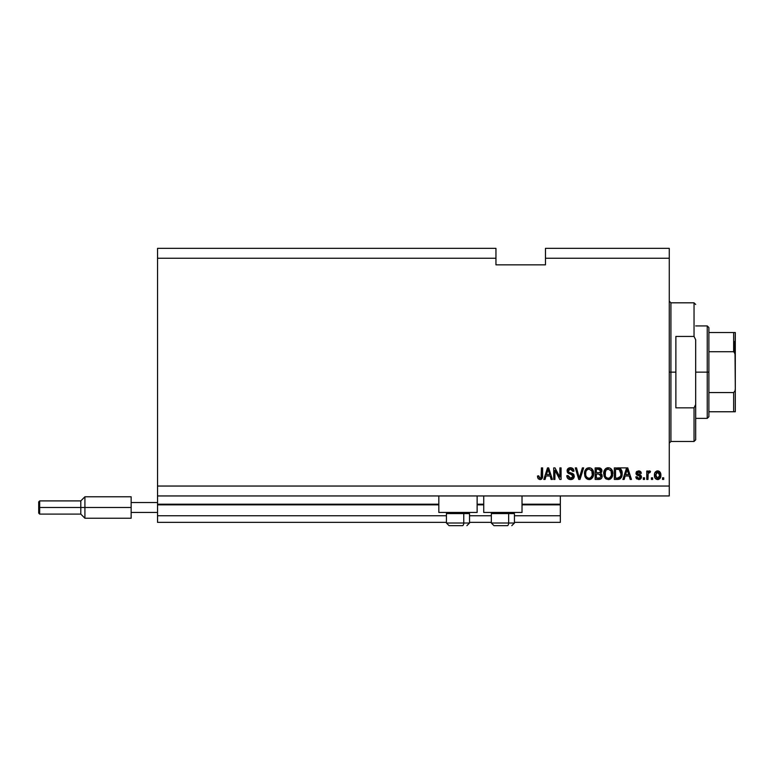 <?xml version="1.0" encoding="UTF-8"?>
<svg xmlns="http://www.w3.org/2000/svg" width="774" height="774" viewBox="0 0 774 774"><rect width="100%" height="100%" fill="white"/><g stroke="black" fill="none" stroke-linecap="round" stroke-linejoin="round"><path stroke-width="1.16" d="M560.328 522.363L514.439 522.363L560.328 522.363L560.328 515.755L514.439 515.755L560.328 515.755L560.328 504.861L522.024 504.861L560.328 504.861L560.328 522.363M491.326 522.363L469.537 522.363L491.326 522.363M446.424 522.363L157.548 522.363L446.424 522.363M491.326 515.755L469.537 515.755L491.326 515.755M446.424 515.755L157.548 515.755L157.548 522.363L157.548 515.755L446.424 515.755M483.731 504.861L477.132 504.861L483.731 504.861M438.829 504.861L157.548 504.861L157.548 515.755L157.548 504.203L438.829 504.203L157.548 504.203L157.548 504.861L438.829 504.861M560.328 504.203L560.328 504.861L560.328 504.203L522.024 504.203L560.328 504.203L560.328 495.95L560.328 504.203M483.731 504.203L477.132 504.203L483.731 504.203M157.548 495.95L157.548 504.203L157.548 495.95L669.268 495.95L157.548 495.95L157.548 486.043L669.268 486.043L669.268 258.245L545.467 258.245L545.467 264.843L495.95 264.843L495.95 248.338L157.548 248.338L495.95 248.338L495.95 258.245L157.548 258.245L495.95 258.245L495.95 264.843L545.467 264.843L545.467 258.245L669.268 258.245L669.268 248.338L545.467 248.338L669.268 248.338L669.268 486.043L157.548 486.043L157.548 495.95M438.829 512.456L438.829 495.95L438.829 512.456L477.132 512.456L477.132 495.95L477.132 512.456L438.829 512.456M522.024 512.456L522.024 495.95L522.024 512.456L483.731 512.456L522.024 512.456M483.731 495.95L483.731 512.456L483.731 495.95M157.548 248.338L157.548 486.043L157.548 248.338M554.919 479.445L554.919 470.244L554.919 479.445L553.72 479.445L553.72 467.883L554.997 467.883L559.873 477.094L559.873 467.883L561.073 467.883L561.073 479.445L559.786 479.445L554.919 470.244L559.786 479.445L561.073 479.445L561.073 467.883L559.873 467.883L559.873 477.094L554.997 467.883L553.72 467.883L553.72 479.445L554.919 479.445L553.72 479.445L553.72 467.883L554.997 467.883M574.279 476.223L573.224 478.719L570.641 479.59L567.835 478.516L566.8 476.078L567.981 475.536L568.774 477.5L570.477 478.226L572.005 477.993L573.041 476.687L572.499 474.946L568.484 473.436L567.303 472.092L567.197 469.934L568.561 468.183L571.125 467.786L573.341 469.083L573.979 471.182L572.779 471.337L572.141 469.673L570.467 469.083L568.648 469.799L568.3 471.24L569.064 472.392L573.244 473.911L574.279 476.223L572.499 473.465L568.658 472.101L568.28 470.931L570.467 469.083L572.779 471.337L573.979 471.182C573.815 468.996 572.625 467.844 570.428 467.738C568.368 467.815 567.255 468.87 567.081 470.902L573.079 476.262L570.748 478.235L567.981 475.536L566.781 475.691C566.926 478.139 568.213 479.435 570.641 479.59C572.857 479.522 574.066 478.409 574.279 476.223L574.269 476.01M579.813 476.271L582.387 467.883L583.635 467.883L579.997 479.445L578.749 479.445L575.295 467.883L576.533 467.883L579.31 478.09L582.387 467.883L583.635 467.883L582.387 467.883L579.31 478.09L576.533 467.883L575.295 467.883L578.749 479.445L579.997 479.445L578.749 479.445L575.295 467.883L576.533 467.883L579.31 478.09M589.062 479.59L586.315 478.535L584.757 475.894L584.699 471.695L585.812 469.296L587.505 468.028L590.107 467.864L592.023 468.976L593.29 471.163L593.019 476.881L591.404 478.874L589.062 479.59L592.458 477.829L593.639 473.678C593.726 470.311 592.197 468.338 589.072 467.738C585.87 468.347 584.351 470.379 584.486 473.814L585.657 477.781L589.062 479.59M608.267 479.59L605.52 478.535L603.962 475.894L603.904 471.695L605.016 469.296L606.71 468.028L609.312 467.864L611.237 468.976L612.495 471.163L612.224 476.881L610.618 478.874L608.267 479.59L611.673 477.829L612.844 473.678C612.931 470.311 611.412 468.338 608.277 467.738C605.084 468.347 603.556 470.379 603.691 473.814L604.862 477.781L608.267 479.59M652.617 477.79L652.617 479.445L651.418 479.445L651.418 477.79L652.617 477.79L651.418 477.79L651.418 479.445L652.617 479.445L651.418 479.445L651.418 477.79L652.617 477.79L652.617 479.445L652.617 477.79M660.87 475.149L660.212 478.139L658.403 479.503L656.188 479.212L654.765 477.481L654.678 473.233L656.884 470.969L659.68 471.705L660.87 475.149C660.967 472.73 659.893 471.318 657.639 470.882C655.355 471.327 654.282 472.779 654.417 475.236C654.291 477.693 655.365 479.145 657.639 479.59C659.951 479.135 661.025 477.655 660.87 475.149L660.87 475.159M540.01 479.59L538.201 478.777L537.514 475.991L538.714 475.836L539.507 478.109L541.084 477.722L541.413 467.883L542.613 467.883L542.439 477.577L541.8 478.874L540.01 479.59C541.974 479.203 542.845 477.916 542.613 475.729L542.613 467.883L541.413 467.883L541.258 477.364L540.059 478.235L538.714 475.836L537.514 475.991L538.201 478.777L540.01 479.59M624.154 479.445L625.16 475.991L624.154 479.445L622.906 479.445L626.592 467.883L627.762 467.883L631.458 479.445L630.21 479.445L629.194 475.991L625.16 475.991L629.194 475.991L630.21 479.445L631.458 479.445L627.762 467.883L626.592 467.883L622.906 479.445L624.154 479.445L622.906 479.445L626.592 467.883L627.762 467.883L631.458 479.445L630.21 479.445M641.511 476.881L641.066 478.458L639.759 479.435L636.663 478.864L635.812 476.89L637.012 476.736L637.524 477.955L638.753 478.39L640.311 477.084L639.972 476.271L636.199 474.317L636.731 471.482L638.879 470.892L640.872 471.859L641.356 473.291L640.156 473.436L638.666 472.082L637.176 473.32L640.775 475.052L641.511 476.881L637.157 473.117L638.666 472.082L640.156 473.436L641.356 473.291L638.618 470.882L635.957 473.282L640.311 477.084L638.753 478.39L637.012 476.736L635.812 476.89L638.666 479.59L641.511 476.881M644.51 477.79L644.51 479.445L643.31 479.445L643.31 477.79L644.51 477.79L643.31 477.79L643.31 479.445L644.51 479.445L643.31 479.445L643.31 477.79L644.51 477.79L644.51 479.445L644.51 477.79M649.531 470.902L650.518 471.337L650.063 472.537L648.177 473.369L647.964 479.445L646.764 479.445L646.764 471.037L647.964 471.037L647.964 472.382L649.105 470.921L650.518 471.337L650.063 472.537L648.351 472.933L647.964 475.081L648.177 473.369L650.063 472.537L650.518 471.337L649.376 470.882L647.964 472.382L647.964 471.037L646.764 471.037L646.764 479.445L647.964 479.445L646.764 479.445L646.764 471.037L647.964 471.037M663.715 477.79L663.715 479.445L662.515 479.445L662.515 477.79L663.715 477.79L662.515 477.79L662.515 479.445L663.715 479.445L662.515 479.445L662.515 477.79L663.715 477.79L663.715 479.445L663.715 477.79M617.758 479.445C620.893 478.971 622.354 477.016 622.151 473.601L621.677 476.668L620.168 478.825L614.343 479.445L614.343 467.883L620.177 468.464L621.619 470.399L622.151 473.601C622.344 471.143 621.435 469.305 619.442 468.096L614.343 467.883L614.343 479.445L617.758 479.445L614.343 479.445L614.343 467.883M598.699 479.445C600.934 479.425 602.095 478.293 602.191 476.049L601.688 478.051L600.411 479.183L595.138 479.445L595.138 467.883L600.982 468.599L601.872 471.143L600.605 473.214L601.833 474.375L602.191 476.049L600.605 473.214L601.891 470.786C601.717 468.86 600.663 467.893 598.718 467.883L595.138 467.883L595.138 479.445L598.699 479.445L595.138 479.445L595.138 467.883L598.718 467.883M545.07 479.445L546.076 475.991L545.07 479.445L543.822 479.445L547.508 467.883L548.679 467.883L552.375 479.445L551.127 479.445L550.111 475.991L546.076 475.991L550.111 475.991L551.127 479.445L552.375 479.445L548.679 467.883L547.508 467.883L543.822 479.445L545.07 479.445L543.822 479.445L547.508 467.883L548.679 467.883L552.375 479.445L551.127 479.445M669.268 495.95L669.268 486.043L669.268 495.95M545.467 248.338L545.467 258.245L545.467 248.338M537.736 477.79L537.543 476.716M537.524 476.349L538.733 476.223M540.958 477.868L540.3 478.216M541.413 475.817L541.365 476.823M541.413 467.883L542.613 467.883L542.593 476.397M541.994 478.632L542.506 477.239M542.439 477.587L542.284 478.08M541.81 478.874L540.949 479.435M627.075 469.644L626.64 471.279L627.182 469.092L628.798 474.636L625.556 474.636L626.64 471.279L625.556 474.636L628.798 474.636L627.066 469.663M635.909 477.423L636.218 478.235M635.851 477.161L637.012 476.736L637.157 477.374M637.186 477.452L638.095 478.293M638.356 478.361L639.837 478.08M640.301 477.229L639.972 476.281M640.311 477.084L638.898 475.855L640.098 476.407M637.882 475.526L636.741 474.965M636.199 474.307L635.967 473.03M636.257 472.072L636.731 471.492M639.13 470.921L640.088 471.211M641.356 473.291L640.03 472.895M638.656 472.082L638.153 472.13M637.186 472.866L637.534 473.814L638.889 474.298L637.67 473.882M637.166 472.982L638.473 474.172M641.075 478.448L640.359 479.154M640.262 479.212L638.947 479.58M649.241 470.892L650.518 471.337L649.376 470.882M650.063 472.537L648.941 472.44M649.086 472.401L648.177 473.369M647.973 474.646L647.964 479.445M654.552 476.765L654.446 476M654.543 473.794L654.446 474.481M654.678 473.233L654.552 473.727M656.671 471.037L657.261 470.911M658.035 470.911L658.635 471.047M659.08 471.25L658.384 470.979M659.09 471.26L659.68 471.705M660.503 472.943L660.725 473.659M660.725 473.678L660.861 474.772M660.396 477.79L659.748 478.729M658.684 479.416L658.045 479.57M656.7 472.372L655.617 475.236L657.61 472.082L659.671 475.236L659.419 473.514M659.583 476.291L659.671 475.236L657.668 478.39L658.49 478.158M655.752 476.581L655.636 475.758M658.142 472.169L657.029 472.198M659.477 473.678L659.032 472.808M659.274 473.185L658.132 472.159M658.906 472.662L658.374 472.256M658.181 478.303L659.293 477.258L659.661 475.497M656.275 477.693L657.668 478.39L655.636 474.714M618.532 467.922L619.635 468.173M620.177 468.464L620.777 468.996M622.035 471.966L622.122 472.788M622.151 473.601L622.141 474.123M621.957 475.662L621.841 476.165M620.148 478.845L618.794 479.358M620.642 471.26L620.806 471.908M620.951 473.291L620.864 474.926M620.051 477.2L620.487 476.407L617.613 478.09L619.945 477.316M615.553 478.09L615.553 469.238L619.21 469.47L615.553 469.238L615.553 478.09L617.613 478.09L615.553 478.09M620.313 470.534L619.21 469.47L617.575 469.238L619.21 469.47L620.942 473.94M603.691 473.814L603.71 473.282M604.213 470.679L603.904 471.695M605.442 468.851L606.71 468.028M607.213 467.864L607.745 467.767M609.312 467.864L610.783 468.58M612.727 472.111L612.795 472.633M612.708 475.323L612.602 475.826M612.515 476.116L612.118 477.103M611.054 478.526L610.222 479.125M609.699 479.358L608.848 479.551M606.332 479.125L605.52 478.535M603.962 475.894L604.126 476.387M612.621 471.598L612.224 470.466M611.276 469.025L610.289 468.251M606.236 468.26L605.645 468.667M608.519 469.092L606.071 470.002L607.474 469.179M610.938 470.621L610.357 469.915M606.11 469.953L604.891 473.833C604.707 471.163 605.839 469.586 608.287 469.083L611.141 471.027L611.644 473.64C611.779 476.223 610.647 477.752 608.258 478.235L609.796 477.839L611.508 475.197M611.237 476.107L609.796 477.839M607.493 478.148L608.258 478.235C605.936 477.79 604.813 476.32 604.891 473.833L605.287 476.116L605.403 470.96M611.441 471.908L610.676 470.244M611.499 475.236L611.044 470.824M611.576 472.556L611.46 471.976M605.287 476.097L606.11 477.335M606.148 477.374L605.655 476.794M599.047 467.893L599.627 467.951M600.198 468.106L600.963 468.58M601.388 469.083L601.659 469.586M601.669 469.615L601.833 470.176M601.824 471.463L601.582 472.159M601.572 472.179L600.605 473.214M602.143 476.745L601.979 477.413L602.143 476.745M601.688 478.042L600.721 479.029M600.934 476.649L600.295 474.433L598.554 474.036L600.992 476.058L598.554 474.036L596.338 474.036L598.554 474.036M600.014 477.887L600.992 476.058L599.889 477.945L598.718 478.09L600.15 477.819M599.376 469.296L596.338 469.238L596.338 472.691L599.637 472.575L600.692 470.979L599.637 472.575L596.338 472.691L596.338 469.238L598.302 469.238L600.692 470.979L600.314 469.77L598.824 469.247M598.457 472.691L599.927 472.459M599.637 472.575L600.643 471.492L600.537 470.137M596.338 478.09L596.338 474.036L596.338 478.09L599.889 477.945L596.338 478.09M600.643 471.492L600.692 470.979M585.183 476.997L584.757 475.884M584.486 473.814L584.496 473.282M584.534 472.721L584.689 471.714M585.521 469.683L586.402 468.696M590.107 467.864L591.578 468.58M592.023 468.976L592.584 469.673M592.603 469.702L592.884 470.186M593.29 471.163L593.019 470.466M593.513 472.111L593.639 473.678M593.581 474.772L593.619 474.22M593.503 475.313L593.387 475.826M593.31 476.116L592.903 477.103M590.523 479.348L589.653 479.551M588.056 479.474L586.324 478.545M591.597 468.599L591.075 468.251M587.021 468.26L586.44 468.667M589.304 469.092L587.505 469.499M591.733 470.621L591.152 469.915M585.889 471.84L585.686 473.833C585.502 471.163 586.634 469.586 589.082 469.083L591.936 471.027L592.439 473.64C592.574 476.223 591.442 477.752 589.053 478.235L590.581 477.839L592.304 475.197M592.033 476.107L590.581 477.839M588.288 478.148L589.053 478.235C586.731 477.79 585.608 476.32 585.686 473.833L585.715 473.011M586.905 469.953L586.199 470.96M592.236 471.908L591.462 470.244M592.294 475.236L591.839 470.824M592.362 472.556L592.255 471.976M586.073 476.097L586.905 477.335M586.944 477.374L586.45 476.794M579.997 479.445L583.635 467.883L579.997 479.445M579.049 477.045L578.846 476.271M569.093 479.338L568.561 479.087M568.522 479.067L567.381 477.935M566.781 475.691L567.981 475.536L568.048 476.078M569.683 478.061L570.748 478.235M571.28 478.206L572.76 477.355M573.07 476.474L573.021 475.768M572.334 474.83L571.144 474.346M568.232 473.272L567.652 472.711M567.197 469.934L567.661 468.986M569.18 467.912L569.79 467.777M571.125 467.786L572.508 468.28M573.341 469.083L573.911 470.486M573.979 471.182L572.721 470.882M571.367 469.208L572.102 469.634M571.618 469.315L569.828 469.141M569.2 469.354L568.435 470.137M568.29 470.727L568.851 472.266M568.28 470.931L568.658 472.101L568.28 470.931M569.316 472.508L569.828 472.691M571.009 473.001L571.502 473.127M573.592 474.239L574.018 474.907M574.26 476.571L574.018 477.577M574.008 477.597L573.321 478.622M573.205 478.729L572.673 479.116M573.727 469.818L572.983 468.657M567.69 468.957L567.303 469.634M559.873 467.883L561.073 467.883L561.073 479.445L559.786 479.445M547.721 470.737L548.098 469.092L549.714 474.636L546.473 474.636L547.557 471.279L546.473 474.636L549.714 474.636L548.398 470.282M548.098 469.092L547.866 470.195M627.327 469.683L627.182 469.092M657.871 472.101L657.349 472.101M657.407 478.371L657.929 478.371M618.726 477.984L619.364 477.761M619.742 477.519L620.709 475.72M620.787 475.371L620.893 474.656M620.883 472.411L620.738 471.598M620.535 470.979L620.109 470.215M619.703 469.779L619.016 469.392M606.071 470.002L605.568 470.65M607.871 478.216L608.664 478.216M611.615 474.443L611.586 472.633M586.856 470.002L586.363 470.65M585.928 471.714L585.754 472.604M588.666 478.216L589.449 478.216M592.41 474.443L592.371 472.633M449.113 525.662L462.436 525.662A2.641 1.316 -90 0 0 463.761 523.021L463.761 513.578L463.2 512.456L463.761 513.578L446.424 513.578L463.761 513.578L463.761 523.021L446.482 523.021M447.546 512.456L446.424 513.578L446.424 523.021L449.065 525.662L446.424 523.021L469.537 523.021L466.896 525.662L469.537 523.021L469.537 513.578L463.761 513.578L469.537 513.578L468.415 512.456M449.539 525.662L462.436 525.662A2.641 1.316 90 0 0 463.761 523.021L469.479 523.021M494.015 525.662L507.338 525.662A2.641 1.316 -90 0 0 508.653 523.021L508.653 513.578L508.092 512.456L508.653 513.578L491.326 513.578L508.653 513.578L508.653 523.021L491.384 523.021M492.448 512.456L491.326 513.578L491.326 523.021L493.967 525.662L491.326 523.021L514.439 523.021L514.439 513.578L508.653 513.578L514.439 513.578L513.317 512.456M494.441 525.662L507.338 525.662A2.641 1.316 90 0 0 508.653 523.021L514.371 523.021M669.268 301.163L670.923 302.818L670.923 372.139L675.876 372.139L675.876 336.429L694.036 336.429L695.681 339.757L695.681 404.531L694.036 407.85L694.036 441.47L694.036 407.85L675.876 407.85L675.876 372.139L670.923 372.139L670.923 302.818L670.923 372.139L669.268 372.139L670.923 372.139L670.923 441.47L669.268 443.125M694.036 336.429L694.036 302.818L694.036 336.429L695.681 339.757L695.681 439.826L695.681 404.531L694.036 407.85L675.876 407.85L675.876 336.429L694.036 336.429M670.923 372.139L670.923 441.47L670.923 372.139M734.313 341.605L734.313 352.025L734.313 341.605M733.646 411.758L708.887 411.758L708.887 372.139L707.243 372.139L707.243 418.366L707.243 372.139L695.681 372.139L707.243 372.139L707.243 325.922L707.243 372.139L708.887 372.139L708.887 416.712L708.887 411.758L735.3 411.758L735.3 388.654L735.019 390.899L733.646 392.563L708.887 392.563L733.646 392.563L733.646 411.758L733.646 392.563L735.019 390.899L735.3 388.654L735.3 411.758L734.178 411.758L735.019 411.758M733.646 351.725L708.887 351.725L708.887 372.139L708.887 327.576L708.887 351.725L733.646 351.725L735.019 353.379L735.3 388.654L735.3 332.53L708.887 332.53L733.646 332.53L733.646 351.725L733.646 332.53L735.281 332.53L735.048 353.466M131.145 496.773L131.145 502.549L157.548 502.549L131.145 502.549L131.145 512.456L157.548 512.456L131.145 512.456L131.145 518.232L131.145 496.773L84.917 496.773L80.796 500.904L80.796 507.502L80.796 500.904L39.687 500.904L38.7 501.891L38.7 507.502L39.687 507.502L39.687 500.904L39.687 507.502L80.796 507.502L80.796 514.1L80.796 507.502L84.917 507.502L84.917 496.773L84.917 507.502L131.145 507.502L84.917 507.502L84.917 518.232L84.917 507.502L39.687 507.502L39.687 514.1L39.687 507.502L38.7 507.502L38.7 513.114L38.7 501.997M734.178 351.918L735.281 355.063L735.019 353.379M617.604 467.883L626.35 467.883M514.439 523.021L511.798 525.662L514.439 523.021M695.681 439.826L694.036 441.47L670.923 441.47M670.923 302.818L694.036 302.818L695.681 304.463M708.887 416.712L707.243 418.366L695.681 418.366M695.681 325.922L707.243 325.922L708.887 327.576M131.145 518.232L84.917 518.232L80.796 514.1L39.687 514.1L38.7 513.114"/></g></svg>
